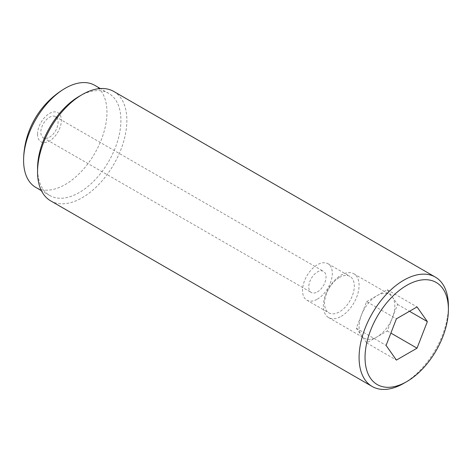 <?xml version="1.0" encoding="UTF-8"?>
<svg xmlns="http://www.w3.org/2000/svg" width="472" height="472" viewBox="0 0 472 472"><rect width="100%" height="100%" fill="white"/><g stroke="black" fill="none" stroke-linecap="round" stroke-linejoin="round"><path stroke-width="0.35" stroke-dasharray="2.36 1.77" d="M317.408 291.908A12.207 7.05 120 0 0 325.385 281.153A12.207 7.05 120 0 0 323.509 271.365A12.207 7.05 120 0 0 317.408 271.972A12.207 7.05 120 0 0 309.431 282.734A12.207 7.05 120 0 0 311.302 292.516A12.207 7.05 120 0 0 317.408 291.908M49.46 137.216A12.207 7.05 120 0 0 57.436 126.455A12.207 7.05 120 0 0 55.566 116.672A12.207 7.05 120 0 0 49.46 117.274A12.207 7.05 120 0 0 41.483 128.036A12.207 7.05 120 0 0 43.359 137.818A12.207 7.05 120 0 0 49.46 137.216M339.433 277.471A21.051 12.154 -60 0 1 349.958 276.427A21.051 12.154 -60 0 1 353.186 293.295A21.051 12.154 -60 0 1 339.433 311.85A21.051 12.154 -60 0 1 328.907 312.889A21.051 12.154 -60 0 1 325.68 296.021A21.051 12.154 -60 0 1 339.433 277.471M317.408 299.13A21.051 12.154 120 0 0 331.161 280.58A21.051 12.154 120 0 0 327.934 263.712A21.051 12.154 120 0 0 317.408 264.751A21.051 12.154 120 0 0 303.655 283.306A21.051 12.154 120 0 0 306.883 300.174A21.051 12.154 120 0 0 317.408 299.13M341.221 316.317A25.264 14.585 120 0 0 357.729 294.056A25.264 14.585 120 0 0 353.852 273.813A25.264 14.585 120 0 0 341.221 275.064A25.264 14.585 120 0 0 324.718 297.325A25.264 14.585 120 0 0 328.595 317.567A25.264 14.585 120 0 0 341.221 316.317M366.638 301.643L376.951 295.69A25.264 14.585 -60 0 1 389.577 294.44A25.264 14.585 -60 0 1 392.421 297.071A25.264 14.585 -60 0 1 392.421 317.697A25.264 14.585 -60 0 1 376.951 336.943A25.264 14.585 -60 0 1 364.319 338.194A25.264 14.585 -60 0 1 361.481 335.562L366.638 342.896L387.264 330.99L397.577 304.411L387.264 289.737L376.951 295.69A25.264 14.585 120 0 0 361.481 314.936L356.325 328.229L361.481 335.562A25.264 14.585 -60 0 1 361.481 314.936L366.638 301.643L396.409 318.836M113.787 91.462A63.154 36.462 -60 0 1 123.469 142.066A63.154 36.462 -60 0 1 82.211 197.721A63.154 36.462 -60 0 1 50.634 200.848M79.231 96.306A58.947 34.031 -60 0 1 108.707 93.385A58.947 34.031 -60 0 1 117.74 140.621A58.947 34.031 -60 0 1 79.231 192.564A58.947 34.031 -60 0 1 49.761 195.485A58.947 34.031 -60 0 1 37.553 168.498M94.754 85.332A58.947 34.031 -60 0 1 106.961 112.312A58.947 34.031 -60 0 1 65.278 184.505A58.947 34.031 -60 0 1 35.807 187.425M37.553 134.119A16.839 9.723 -60 0 1 49.46 113.492A16.839 9.723 -60 0 1 61.372 120.372A16.839 9.723 -60 0 1 49.46 140.998A16.839 9.723 -60 0 1 37.553 134.119M448.4 306.003A63.154 36.462 -60 0 1 403.743 383.352M366.638 342.896L396.409 360.089M356.325 328.229L386.096 345.416M387.264 289.737L417.036 306.924M397.577 304.411L409.484 311.284M387.264 330.99L390.881 333.079M55.566 116.672L323.509 271.365M327.934 263.712L349.958 276.427M353.852 273.813L389.577 294.44M49.761 195.485L41.4 190.658M108.707 93.385L100.347 88.559M328.595 317.567L364.319 338.194M306.883 300.174L328.907 312.889M43.359 137.818L311.302 292.516"/><path stroke-width="0.71" d="M406.722 285.377A58.947 34.031 120 0 0 365.039 357.569A58.947 34.031 120 0 0 406.722 381.636L403.743 383.352A63.154 36.462 -60 0 1 372.166 386.479A63.154 36.462 -60 0 1 362.484 335.875A63.154 36.462 -60 0 1 403.743 280.22A63.154 36.462 -60 0 1 435.32 277.093A63.154 36.462 -60 0 1 448.4 306.003L448.4 309.443A58.947 34.031 120 0 0 406.722 285.377M372.166 386.479L50.634 200.848A63.154 36.462 -60 0 1 37.553 171.938A63.154 36.462 -60 0 1 82.211 94.589L82.211 94.589A63.154 36.462 -60 0 1 113.787 91.462L435.32 277.093M37.553 171.938L37.553 168.498A58.947 34.031 -60 0 1 79.231 96.306L82.211 94.589L79.231 96.306M41.4 190.658L35.807 187.425A58.947 34.031 -60 0 1 23.6 160.445A58.947 34.031 -60 0 1 23.606 159.453A58.947 34.031 -60 0 1 64.428 88.754A58.947 34.031 -60 0 1 65.278 88.252A58.947 34.031 -60 0 1 94.754 85.332L100.347 88.559M403.743 383.352L406.722 381.636A58.947 34.031 120 0 0 448.4 309.443M386.096 345.416L396.409 360.089L417.036 348.177L427.349 321.597L417.036 306.924L396.409 318.836L386.096 345.416M409.484 311.284L427.349 321.597M390.881 333.079L417.036 348.177M64.428 88.754A84.205 84.205 0 0 0 23.606 159.453"/></g></svg>
